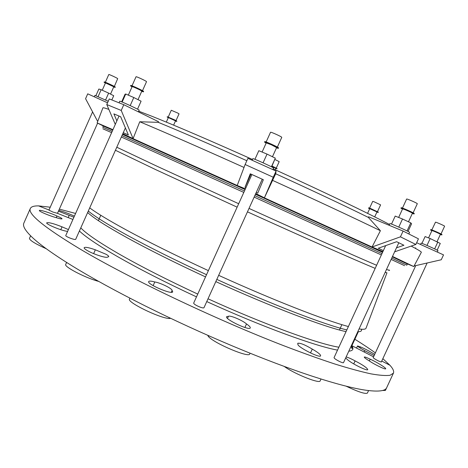 <?xml version="1.0" encoding="UTF-8"?>
<svg xmlns="http://www.w3.org/2000/svg" width="468" height="468" viewBox="0 0 468 468"><rect width="100%" height="100%" fill="white"/><g stroke="black" fill="none" stroke-linecap="round" stroke-linejoin="round"><path stroke-width="0.7" d="M251.913 174.535L193.664 303.106C193.799 303.972 195.653 305.195 199.228 306.774C201.948 307.85 203.527 308.172 203.96 307.745L262.255 179.221M272.85 169.621L273.546 168.088C274.365 167.79 252.539 157.88 252.849 158.693L252.141 160.255M254.925 159.325L258.833 150.696L267.029 154.101L275.324 158.155L271.405 166.789M267.029 154.101L263.08 162.811M275.324 158.155L271.615 166.895M277.36 147.075L281.759 137.376C282.303 136.948 270.504 131.584 270.533 132.28L266.14 141.979M276.477 147.87L278.337 148.356L278.536 147.923C279.162 147.508 264.631 140.909 264.724 141.652L264.531 142.085L266.122 143.167M278.337 148.356C278.963 147.946 264.432 141.348 264.531 142.085M272.452 156.751L276.611 147.578L271.417 144.811L266.257 142.875L262.098 152.053M403.1 231.069L400.438 236.837L415.841 244.466L418.45 238.832L403.1 231.069L368.614 216.789L368.334 217.398C343.67 205.259 312.782 190.716 275.675 173.768L276.067 171.077L247.917 158.342L245.127 164.508L237.2 185.504L122.692 133.988M382.853 358.658L389.949 365.274C393.032 368.679 394.191 371.3 393.424 373.148L386.667 387.72C385.316 391.002 378.67 391.868 366.725 390.335C354.346 388.674 336.568 384.088 313.385 376.576C289.856 368.889 263.098 358.775 233.111 346.238C202.989 333.573 173.587 320.083 144.893 305.762C116.427 291.482 92.29 278.261 72.481 266.099C53.036 254.083 39.411 244.308 31.608 236.767C25.096 230.426 22.511 225.886 23.845 223.137L30.356 208.453C31.245 206.663 33.983 205.803 38.575 205.885L50.234 207.213M245.261 189.212L122.657 134.064M112.905 129.771L103.586 125.892M407.312 263.665L392.471 256.505M382.73 251.983L255.598 193.898M206.534 274.704C175.207 260.196 148.473 246.882 126.313 234.743C107.453 224.342 94.782 216.444 88.3 211.056M361.436 329.466C361.957 330.987 360.734 331.736 357.78 331.724M346.829 329.917C325.161 324.868 272.464 304.721 216.813 279.408M196.49 296.864C165.233 282.303 138.645 268.726 116.725 256.131C98.069 245.314 85.632 236.937 79.402 230.993M351.831 345.829C353.983 348.988 352.971 350.772 348.8 351.193M337.527 350.111C315.379 346.144 262.349 326.875 206.757 301.573M107.704 257.002C106.961 258.576 93.413 254.276 87.177 250.485C84.971 249.175 83.965 248.239 84.152 247.683C85.17 246.841 88.897 247.554 95.343 249.807L106.142 254.311C108.02 255.411 108.88 256.207 108.728 256.686L107.704 257.002M393.424 373.148L390.107 375.266C385.977 375.845 379.618 375.377 371.03 373.873C361.144 371.727 349.052 368.433 334.772 363.987C319.305 358.892 302.117 352.732 283.204 345.513C215.028 319.147 128.805 278.01 80.092 249.058C43.986 227.255 27.407 213.718 30.356 208.453M59.348 209.126L75.605 213.455M354.867 339.253C362.706 344.115 369.545 348.666 375.371 352.895M97.584 123.189L57.488 213.309L52.925 212.068L48.935 210.138L92.594 111.899M398.812 242.763L343.5 362.682C343.231 362.969 342.061 362.641 339.99 361.711C336.328 359.898 334.345 358.546 334.047 357.663L385.667 245.618M125.395 127.928L75.67 239.359C75.184 239.698 73.423 239.318 70.387 238.224C67.386 237.036 65.83 236.159 65.731 235.603L119.024 116.035M427.144 262.998L381.291 362.039L378.53 361.009C375.348 359.36 373.563 358.231 373.183 357.628L415.742 265.613M374.166 355.499L364.777 350.672C360.208 348.163 357.792 346.589 357.523 345.951L360.418 346.899C364.742 348.672 369.498 351.164 374.692 354.364M370.2 359.208C376.401 361.887 386.41 368.024 385.696 368.772C385.644 369.901 374.587 364.607 369.012 360.74C365.836 358.792 364.256 357.564 364.274 357.066C364.683 356.751 366.66 357.464 370.2 359.208L369.381 360.986M346.133 356.967C348.21 357.458 351.205 358.775 355.113 360.916C362.893 364.958 367.105 367.854 367.754 369.603C367.602 371.481 350.672 363.08 347.209 359.342L345.641 358.043M312.279 349.105C317.86 352.31 320.639 354.539 320.627 355.797C320.071 358.605 296.15 346.332 297.958 344.115L297.695 343.301C299.965 342.757 304.826 344.688 312.279 349.105L310.5 352.966M246.513 323.967C249.245 325.827 250.497 327.138 250.269 327.91C249.614 331.057 224.64 319.229 226.611 316.69L228.466 316.286C230.075 315.063 242.857 320.51 246.513 323.967L244.904 327.495M172.078 290.47L172.715 291.833C172.125 294.969 146.765 284.105 148.689 281.56C149.169 280.847 151.199 280.981 154.785 281.97C160.22 282.684 172.493 288.697 172.078 290.47L171.253 292.295M67.486 231.362C62.057 230.94 45.484 224.078 46.73 222.815C48.59 222.201 53.691 223.546 62.045 226.845L68.416 229.583M55.791 217.521C49.193 215.771 38.604 211.208 39.376 210.483C39.452 209.459 51.047 213.139 56.967 216.005C60.325 217.421 62.01 218.363 62.033 218.825C61.641 219.159 59.559 218.726 55.791 217.521M73.915 217.246L58.447 211.162M58.798 210.372C63.829 211.752 69.036 213.677 74.4 216.152M386.615 387.837L385.398 390.452L382.502 390.493M368.568 390.575L367.398 393.091C365.385 394.249 358.272 391.932 346.051 386.147M284.193 366.409L285.813 367.55L286.03 367.082M321.013 379.021L320.153 380.888C319.825 383.842 297.554 375.248 285.813 367.55M249.701 353.972L250.047 353.211L249.701 353.972C249.362 358.178 214.794 343.682 208.476 336.632L207.757 335.316M170.709 318.339L168.966 318.503C158.564 317.731 126.676 302 129.507 299.099L129.928 298.163M98.736 281.432L97.11 280.981C83.52 276.962 63.835 266.526 65.713 264.426L66.602 262.437M46.314 248.771C35.299 243.81 29.677 240.353 29.461 238.393L30.613 235.796M23.593 225.459L23.535 224.599M69.124 215.561L68.217 217.602M56.967 216.005L56.23 217.667M62.045 226.845L60.77 229.706M95.343 249.807L93.635 253.627M154.785 281.97L153.135 285.638M228.466 316.286L227.506 318.386M355.113 360.916L353.726 363.917M360.418 346.899L359.962 347.888M364.777 350.672L364.162 352.006M112.946 129.677L97.139 122.926L103.346 125.997M407.394 263.917L413.788 266.561L392.512 256.423M382.765 251.913L255.622 193.857M245.285 189.171L237.2 185.504L245.431 188.844M416.649 242.716L443.529 254.884L441.265 259.758L414.092 265.994M246.835 160.729C210.881 144.641 181.368 131.847 158.301 122.353L158.57 121.744L123.792 104.697L109.266 98.929L106.768 104.545L115.298 124.394M107.541 102.802L87.727 93.834L85.574 98.689L97.689 121.481M108.845 109.389C104.902 107.997 102.913 107.494 102.896 107.88L97.145 122.914M413.794 266.555L421.323 252.322C421.738 251.965 418.357 249.889 411.185 246.086M275.675 173.768L264.397 197.841L255.774 193.518M368.334 217.398L380.396 230.712C352.158 217.047 316.146 200.234 272.358 180.268M158.301 122.353L139.756 121.756L133.088 138.622L121.23 110.442L106.768 104.545M244.021 167.445C200.983 148.104 166.228 132.877 139.756 121.756M380.396 230.712L372.072 246.987L382.912 251.591M252.486 159.489C209.775 140.365 176.19 125.933 151.737 116.193L138.703 111.168M389.505 224.476C367.555 212.911 322.411 191.231 273.201 168.854M123.277 132.678L128.361 134.93L120.65 116.713L113.876 113.882L116.865 120.879M121.23 110.442L123.792 104.697M122.827 133.684L133.088 138.622M396.466 247.847L403.913 245.238L396.653 241.716L378.279 248.239L383.368 250.596M400.438 236.837L372.072 246.987M415.841 244.466L394.629 251.831M256.259 192.447L257.763 193.132L263.349 179.718L250.281 173.798L244.98 187.335L250.971 174.114M244.98 187.335L245.922 187.762M276.067 171.077L273.265 177.243L245.127 164.508M273.265 177.243L264.397 197.841M415.438 248.379L415.701 247.806M108.231 101.258L94.916 95.373L94.284 96.806M95.905 95.683L98.859 89.019L101.152 89.727L98.104 96.595M101.152 89.727L108.64 93.114L105.581 99.988M108.64 93.114L113.712 95.735L111.834 99.953M114.35 86.434L117.696 78.618C116.93 77.893 108.681 74.096 108.792 74.517L105.358 82.245M113.701 86.96L115.163 87.422L115.204 86.954C114.245 86.13 104.083 81.461 104.247 81.923L104.089 82.263L105.399 83.093M115.163 87.422L115.052 87.3C114.093 86.475 103.931 81.812 104.089 82.263M110.53 94.091L113.782 86.779L105.481 82.912L102.235 90.219M276.272 168.071L279.191 161.647L274.968 159.512M275.751 168.468L277.074 168.574L272.002 166.041M276.945 168.854L271.873 166.327M275.172 169.749L275.81 168.34L271.849 166.374M176.021 120.592L179.045 113.847L177.547 112.958L171.27 110.261L168.246 117.012M175.465 121.019L176.723 121.428L176.857 121.13L175.009 120.071L167.287 116.725L167.158 117.023L168.293 117.714M176.723 121.428L167.158 117.023M173.616 125.143L175.529 120.879L168.351 117.573L166.321 122.113M377.483 211.635L380.595 204.867L374.236 201.843L372.715 201.357L369.609 208.12M376.921 212.068L378.197 212.472L378.337 212.168L370.498 208.471L368.644 207.845L368.503 208.143L369.65 208.822M378.197 212.472L368.503 208.143M374.698 216.9L376.986 211.928L369.714 208.681L367.573 213.349M408.816 233.959L409.553 232.356C410.278 232.105 389.575 222.873 389.908 223.593L389.13 225.284M391.517 224.073L395.203 216.076L402.509 219.006L410.775 222.879L411.588 223.757L408.043 231.438M410.775 222.879L407.055 230.94M402.509 219.006L398.777 227.103M413.127 212.794L417.304 203.744C417.795 203.381 406.569 198.45 406.628 199.052L402.462 208.084M412.314 213.496L414.075 213.97L414.262 213.566C414.818 213.215 401.012 207.113 401.135 207.769L400.947 208.166L402.468 209.143M414.075 213.97C414.63 213.619 400.824 207.523 400.947 208.166M408.482 221.803L412.431 213.244L411.53 212.636C407.265 210.53 404.282 209.284 402.585 208.892L398.642 217.456M138.393 111.852L139.142 110.173C139.897 109.957 119.475 100.532 119.767 101.228L119.059 102.82M121.662 101.848L125.061 94.22L125.722 94.015L133.795 97.531L130.198 105.604M125.722 94.015L122.142 102.047M133.795 97.531L141.084 101.199L137.522 109.179M142.5 90.687L146.519 81.684C147.005 81.338 135.989 76.173 136.036 76.77L132.017 85.796M141.71 91.371L143.43 91.868L143.612 91.471C144.173 91.143 130.595 84.813 130.701 85.457L130.525 85.855L132.029 86.861M143.43 91.868C143.992 91.547 130.414 85.217 130.525 85.855M138.013 99.655L141.822 91.12C140.295 90.043 137.352 88.61 133.006 86.826L132.14 86.609L128.331 95.156M437.317 252.071L437.978 250.649C438.586 250.538 422.54 243.337 421.206 243.12L420.451 244.436M421.955 243.366L425.096 236.574L430.18 238.545L440.271 243.442L437.165 250.146M430.18 238.545L426.986 245.443M437.832 242.003L434.637 248.9M441.008 233.965L444.6 226.208C444.998 225.997 436.328 222.142 435.497 222.16L431.829 229.917M440.335 234.497L441.839 234.942L441.997 234.597C442.453 234.404 431.783 229.636 430.8 229.601L430.537 229.958L431.865 230.759M441.839 234.942C442.295 234.749 431.619 229.987 430.642 229.946L430.537 229.958M437.03 241.64L440.423 234.316C440.757 234.14 431.853 230.215 431.946 230.578L428.553 237.914M245.097 189.575L122.511 134.398M112.759 130.092L103.282 126.085L102.761 127.249L112.209 131.332M407.213 263.537L407.371 264.022L392.324 256.833M382.578 252.316L255.434 194.261M244.471 190.956L121.943 135.667M407.371 264.022L406.832 265.18L391.745 258.084M381.987 253.592L254.808 195.642M243.81 192.418L121.341 137.019M111.618 132.655L102.825 128.77M404.568 265.672L391.131 259.418M381.361 254.955L254.147 197.11M238.686 203.726L156.792 166.14L116.784 147.221M388.879 269.925C390.353 270.773 389.569 270.598 386.527 269.398M376.611 265.274C356.277 256.628 304.732 233.702 249.017 208.418M237.13 207.16L156.254 169.89L115.426 150.269M366.064 328.109L386.966 272.797L385.17 272.335M375.184 268.375C355.616 260.29 303.744 237.393 247.461 211.852M208.377 270.633C176.167 255.739 148.695 242.114 125.945 229.765C108.962 220.492 96.882 213.203 89.71 207.897M365.999 328.273C365.526 329.326 363.215 329.548 359.061 328.94M348.385 326.541C325.149 320.364 273.166 300.123 218.661 275.336M205.534 276.91C174.862 262.694 148.66 249.608 126.933 237.65C106.347 226.225 93.249 217.848 87.651 212.519M351.796 345.905L352.533 348.309C351.743 348.789 351.433 348.122 351.608 346.308L358.342 331.718L357.447 332.45M346.045 331.619C325.781 327.489 272.499 307.406 215.812 281.613M197.748 294.091C167.129 279.835 141.043 266.549 119.492 254.241C99.081 242.465 86.182 233.672 80.794 227.869M351.608 346.308L350.596 347.297M338.861 347.209C318.211 343.951 264.648 324.581 208.014 298.8M170.013 318.468L170.182 318.088M207.985 335.895L208.166 335.498M208.476 336.632L208.857 335.802M168.966 318.503L169.334 317.684M97.11 280.981L97.274 280.613M339.435 329.998L340.271 328.179M340.335 328.039L341.892 324.657M98.391 220.656L99.204 218.825M99.269 218.685L100.79 215.292M103.75 125.88L103.282 126.085M72.926 219.463L57.441 213.344M48.994 210.003L38.575 205.885M351.895 345.694L373.552 356.832M381.748 361.05L389.949 365.274M357.523 345.951L356.534 348.081"/></g></svg>
